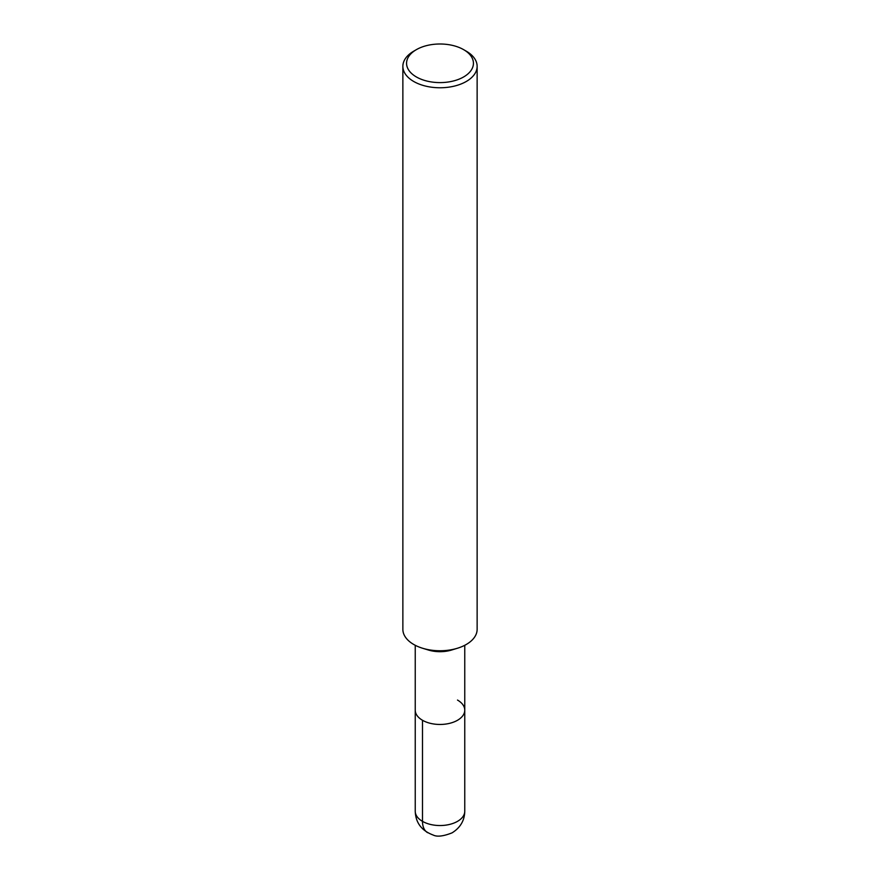 <?xml version="1.0" encoding="UTF-8"?>
<svg xmlns="http://www.w3.org/2000/svg" width="880" height="880" viewBox="0 0 880 880"><rect width="100%" height="100%" fill="white"/><g stroke="black" fill="none" stroke-linecap="round" stroke-linejoin="round"><path stroke-width="1.32" d="M463.639 49.654L466.257 51.172A37.136 21.439 180 0 1 477.136 66.33L477.136 629.31A37.136 21.439 180 0 1 457.38 648.263A37.136 21.439 180 0 1 422.631 648.263A37.136 21.439 180 0 1 402.864 629.31L402.864 66.33A37.136 21.439 180 0 1 413.743 51.172L416.361 49.654A33.418 19.294 180 0 1 463.639 49.654L463.639 49.654A33.418 19.294 180 0 1 463.639 76.945A33.418 19.294 180 0 1 416.361 76.945A33.418 19.294 180 0 1 416.361 49.654M457.369 648.263L451.583 650.034A24.761 14.289 180 0 1 428.417 650.034L422.631 648.263M477.136 66.33A37.136 21.439 180 0 1 440 87.769A37.136 21.439 180 0 1 402.864 66.33M457.501 700.062A24.761 14.289 180 0 1 464.761 710.171A24.761 14.289 180 0 1 440 724.46A24.761 14.289 180 0 1 415.239 710.171L415.239 645.293M464.761 645.293L464.761 710.171A24.761 14.289 180 0 1 440 724.46A24.761 14.289 180 0 1 415.239 710.171L415.239 811.239A24.761 14.289 180 0 0 440 825.539A24.761 14.289 180 0 0 464.761 811.239C464.585 820.468 460.361 827.673 452.089 832.843C443.344 836.297 437.052 837.023 433.191 835.043C421.641 830.731 415.657 822.789 415.239 811.239M427.636 832.689A24.761 14.289 -60 0 1 422.499 821.348L422.499 720.28M464.761 710.171L464.761 811.239"/></g></svg>
